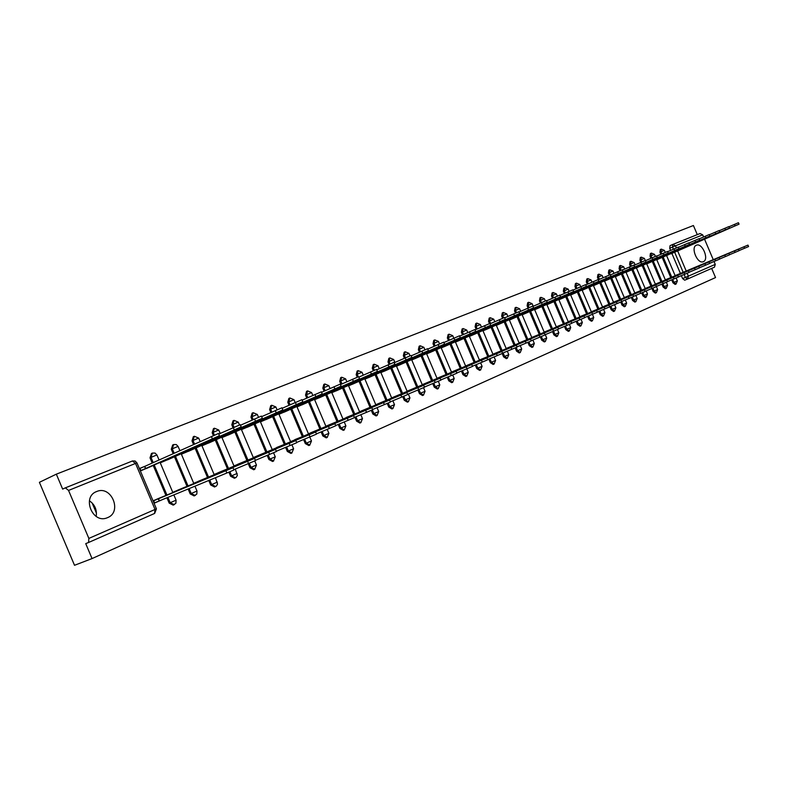<?xml version="1.0" encoding="UTF-8"?>
<svg xmlns="http://www.w3.org/2000/svg" width="788" height="788" viewBox="0 0 788 788"><rect width="100%" height="100%" fill="white"/><g stroke="black" fill="none" stroke-linecap="round" stroke-linejoin="round"><path stroke-width="1.18" d="M671.721 279.858L672.962 282.793L675.129 284.399M661.9 284.143L663.151 287.078L665.348 288.704M651.903 288.497L653.163 291.452L655.35 293.106L656.345 292.693L654.148 291.038L652.897 288.083M641.708 292.939L642.969 295.914L645.234 297.549M631.316 297.46L632.587 300.455L634.892 302.099M620.727 302.07L622.008 305.084L624.332 306.739M609.863 306.63L611.212 309.802L613.576 311.477M598.85 311.427L600.2 314.619L602.613 316.293M587.612 316.323L588.971 319.524L591.424 321.218M576.156 321.317L577.515 324.538L580.007 326.242M564.454 326.419L565.833 329.65L568.355 331.364M552.516 331.62L553.895 334.87L556.466 336.594M540.332 336.939L541.72 340.189L544.331 341.933M527.891 342.356L529.28 345.636L531.93 347.38M515.175 347.892L516.573 351.192L519.272 352.945M502.183 353.536L503.601 356.865L506.349 358.639M488.846 359.131L490.343 362.667L493.14 364.45M475.282 365.041L476.789 368.587L479.636 370.38M461.423 371.079L462.94 374.645L465.826 376.457M447.249 377.265L448.776 380.84L451.721 382.663M432.76 383.579L434.286 387.184L437.281 389.006M417.926 390.05L419.462 393.665L422.516 395.507M402.757 396.669L404.293 400.294L407.406 402.146M387.213 403.436L388.77 407.091L391.941 408.952M371.306 410.351L372.872 414.045L376.112 415.916M354.905 417.197L356.59 421.156L359.889 423.048M338.219 424.466L339.914 428.455L343.282 430.356M321.12 431.923L322.824 435.931L326.262 437.842M303.597 439.566L305.301 443.595L308.807 445.516M285.62 447.407L287.334 451.455L290.92 453.386M267.191 455.444L268.915 459.512L272.569 461.453M248.279 463.699L250.003 467.776L253.736 469.737M228.865 472.17L230.598 476.267L234.42 478.237M208.761 480.463L210.672 484.984L214.572 486.964M188.115 488.974L190.213 493.928L194.203 495.918M166.898 497.721L169.184 503.128L173.262 505.128M96.589 491.545C81.528 496.933 92.501 524.158 107.178 517.805L107.621 517.617C122.524 511.934 111.413 485.103 96.796 491.466L96.589 491.545M696.395 245.216C690.308 247.225 697.488 264.413 703.28 261.695L703.379 261.646C709.407 259.518 702.216 242.497 696.444 245.196L696.395 245.216M697.291 234.637L693.41 225.516L56.332 474.169L62.646 489.102L65.355 487.851L68.546 490.431L88.857 538.411L155.029 509.462L135.536 463.433L68.546 490.431M88.857 538.411L88.591 542.479L85.725 543.631L92.048 558.574L74.515 565.291L39.4 482.315L56.332 474.169M96.175 516.426C97.101 509.836 94.846 504.615 89.408 500.774M714.036 261.508L715.258 264.384L714.47 267.171L687.471 279.05L684.693 280.193L682.595 278.578L681.354 275.662M680.418 273.446L671.898 253.411M670.608 250.377L669.721 248.299L672.469 247.087L672.794 244.447L670.046 245.659L669.721 248.299M92.048 558.574L715.543 277.563L711.653 268.403M672.903 244.408L700.049 233.534L702.699 234.844L703.595 236.942M704.551 239.188L713.258 259.676M164.15 496.213L153.02 500.823M140.382 470.968L151.454 466.25M160.378 462.152L160.604 462.704L172.749 457.542M185.269 487.102L173.222 492.5M181.427 453.563L181.654 454.095L193.464 449.071M205.816 478.237L194.094 483.487M201.915 445.21L202.132 445.712L213.637 440.827M225.831 469.599L214.415 474.711M221.871 437.064L222.078 437.557L233.287 432.789M245.314 461.187L234.203 466.161M264.305 452.992L253.342 457.542M241.512 429.608L252.426 424.968M282.813 445.013L276.696 447.476M260.454 421.856L271.082 417.335M300.849 437.222L294.732 439.694M278.972 414.281L289.265 409.898M318.441 429.637L308.423 433.784M297.027 406.904L307.005 402.648M335.599 422.23L325.887 426.249M314.629 399.693L324.301 395.576M352.354 415L346.208 417.482M331.807 392.67L341.184 388.671M368.695 407.948L359.555 411.73M348.572 385.815L357.663 381.934M384.662 401.062L375.787 404.727M364.933 379.126L373.748 375.354M400.245 394.335L391.636 397.891M380.909 372.586L389.469 368.922M415.473 387.765L407.12 391.212M396.512 366.203L404.815 362.647M430.356 381.343L422.24 384.682M411.76 359.968L419.817 356.511M444.905 375.068L437.025 378.309M426.653 353.871L434.483 350.512M459.128 368.932L451.475 372.074M441.221 347.912L448.825 344.651M473.036 362.933L465.6 365.987M455.464 342.091L462.842 338.919M486.639 357.062L479.419 360.017M469.392 336.397L476.553 333.314M499.947 351.31L492.933 354.196M483.014 330.822L489.978 327.828M512.978 345.696L506.152 348.483M496.341 325.365L503.108 322.459M525.724 340.189L519.095 342.908M509.383 320.036L515.963 317.2M538.214 334.801L531.772 337.441M522.158 314.806L528.551 312.048M550.438 329.532L544.173 332.083M534.668 309.694L540.873 307.015M562.415 324.361L556.318 326.843M546.911 304.68L552.949 302.07M574.147 319.298L568.227 321.711M558.909 299.775L564.779 297.234M585.651 314.333L579.879 316.678M570.66 294.968L576.373 292.496M596.92 309.467L591.315 311.752M582.184 290.26L587.73 287.847M607.962 304.7L602.515 306.916M593.472 285.64L598.87 283.296M618.797 300.031L613.488 302.188M604.544 281.109L609.794 278.834M629.425 295.441L624.263 297.539M615.389 276.677L620.501 274.451M639.846 290.949L634.823 292.988M634.872 293.106L709.042 261.931L641.708 290.161L632.853 269.348L626.036 272.313L631.011 270.156M650.07 286.536L645.175 288.516M699.232 238.853L709.259 234.538L709.889 236.045L641.314 265.94M660.108 282.202L655.34 284.133M646.721 263.862L651.43 261.803M669.948 277.957L665.308 279.829M656.778 259.744L661.359 257.745M670.765 277.612L662.166 257.39M660.856 254.297L659.97 252.229L660.955 251.796L661.299 249.126L664.373 250.367L660.955 251.796L661.831 253.874M660.935 281.858L652.257 261.439M650.918 258.297L650.041 256.228L651.026 255.795L651.39 253.106L654.483 254.347L651.026 255.795L651.903 257.863M650.918 286.182L642.161 265.576M640.792 262.365L639.925 260.306L640.91 259.882L641.284 257.144L644.407 258.405L640.91 259.882L641.777 261.931M640.713 290.585L631.868 269.782M630.479 266.511L629.612 264.463L630.597 264.029L630.991 261.271L634.143 262.552L630.597 264.029L631.474 266.088M630.301 295.076L621.377 274.066M619.969 270.747L619.102 268.708L620.087 268.275L620.501 265.477L623.682 266.768L620.087 268.275L620.964 270.323M619.693 299.657L610.68 278.44M609.252 275.071L608.385 273.022L609.38 272.589L609.804 269.762L613.015 271.062L609.38 272.589L610.257 274.667M608.878 304.316L599.776 282.902M598.447 279.76L597.462 277.435L598.456 276.992L598.9 274.135L602.13 275.455L598.456 276.992L599.441 279.326M597.856 309.083L588.666 287.443M587.306 284.251L586.311 281.927L587.316 281.483L587.779 278.588L591.039 279.917L587.316 281.483L588.301 283.808M586.597 313.939L577.318 292.082M575.93 288.822L574.945 286.507L575.949 286.064L576.432 283.138L579.732 284.488L575.949 286.064L576.934 288.378M575.122 318.884L565.745 296.82M564.326 293.481L563.351 291.186L564.356 290.742L564.858 287.778L568.187 289.137L564.356 290.742L565.331 293.038M563.41 323.947L553.934 301.646M552.486 298.238L551.521 295.953L552.526 295.51L553.048 292.506L556.407 293.885L552.526 295.51L553.491 297.795M551.452 329.098L541.878 306.571M540.401 303.094L539.445 300.819L540.45 300.376L540.992 297.342L544.38 298.731L540.45 300.376L541.415 302.651M539.248 334.368L529.575 311.605M528.068 308.049L527.113 305.793L528.118 305.35L528.689 302.277L532.107 303.675L528.118 305.35L529.083 307.615M526.778 339.746L517.017 316.737M515.47 313.122L514.525 310.866L515.529 310.423L516.12 307.31L519.578 308.729L515.529 310.423L516.495 312.688M514.052 345.243L504.182 321.987M502.616 318.303L501.661 316.057L502.675 315.604L503.296 312.452L506.782 313.89L502.675 315.604L503.64 317.879M501.05 350.857L491.072 327.345M489.486 323.622L488.521 321.346L489.535 320.903L490.185 317.702L493.702 319.16L489.535 320.903L490.658 323.533M487.762 356.59L477.676 332.822M476.208 329.374L475.105 326.764L476.119 326.311L476.789 323.07L480.345 324.548L476.119 326.311L477.233 328.931M474.179 362.45L463.984 338.416M462.487 334.9L461.384 332.29L462.398 331.846L463.098 328.557L466.693 330.054L462.398 331.846L463.511 334.447M460.3 368.439L449.987 344.139M448.461 340.534L447.357 337.944L448.382 337.5L449.101 334.171L452.736 335.678L448.382 337.5L449.475 340.081M446.106 374.566L435.675 349.99M434.109 346.296L433.026 343.726L434.04 343.272L434.799 339.904L438.463 341.431L434.04 343.272L435.134 345.843M431.588 380.831L421.038 355.979M419.433 352.187L418.359 349.645L419.374 349.192L420.162 345.765L423.875 347.311L419.374 349.192L420.457 351.734M416.734 387.243L406.066 362.096M404.421 358.215L403.348 355.693L404.372 355.24L405.19 351.773L408.942 353.329L404.372 355.24L405.446 357.762M401.535 393.793L390.75 368.36M389.055 364.381L388.001 361.879L389.016 361.426L389.863 357.91L393.665 359.486L389.016 361.426L390.09 363.948M385.982 400.511L375.058 374.773M373.345 370.715L372.281 368.223L373.305 367.76L374.182 364.194L378.023 365.79L373.305 367.76L374.369 370.281M370.045 407.386L359.003 381.343M357.25 377.216L356.186 374.704L357.21 374.251L358.126 370.626L362.017 372.251L357.21 374.251L358.294 376.802M353.733 414.429L342.553 388.06M340.987 384.357L339.707 381.353L340.731 380.899L341.687 377.216L345.617 378.861L340.731 380.899L342.002 383.904M337.018 421.639L325.71 394.955M324.095 391.144L322.824 388.159L323.848 387.706L324.833 383.973L328.823 385.627L323.848 387.706L325.109 390.69M319.898 429.027L308.443 402.008M306.778 398.098L305.527 395.133L306.542 394.68L307.576 390.887L311.605 392.572L306.542 394.68L307.803 397.644M302.336 436.601L290.742 409.248M289.038 405.229L287.787 402.284L288.802 401.831L289.885 397.979L293.963 399.683L288.802 401.831L290.053 404.776M284.34 444.373L272.589 416.665M270.836 412.528L269.604 409.612L270.619 409.159L271.742 405.249L275.879 406.972L270.619 409.159L271.85 412.075M265.871 452.342L253.982 424.279M252.17 420.014L250.948 417.138L251.963 416.685L253.125 412.705L257.321 414.449L251.963 416.685L253.184 419.561M246.93 460.517L234.883 432.08M233.012 427.687L231.82 424.85L232.824 424.397L234.036 420.359L238.281 422.132L232.824 424.397L234.026 427.244M227.486 468.909L215.272 440.098M213.361 435.587L212.169 432.77L213.174 432.316L214.434 428.219L218.749 430.002L213.174 432.316L214.375 435.153M207.52 477.528L195.148 448.323M193.513 444.471L192.006 440.906L193.001 440.453L194.321 436.276L198.684 438.089L193.001 440.453L194.518 444.028M187.012 486.373L174.473 456.774M173.143 453.632L171.292 449.259L172.276 448.805L173.646 444.56L176.236 444.55L178.088 446.392L172.276 448.805L174.138 453.189M165.943 495.475L153.227 465.462M152.202 463.039L150.006 457.838L150.991 457.385L152.419 453.07L155.049 453.061L156.92 454.932L150.991 457.385L153.197 462.595M92.127 502.961L96.451 513.185M154.054 503.246L164.722 498.617M145.593 466.013L139.358 468.555M679.611 273.791L675.099 275.603M728.979 226.777L738.435 222.718L739.055 224.166L671.1 253.756M661.24 249.156L660.324 249.56L659.97 252.229M651.321 253.125L650.405 253.529L650.041 256.228M641.225 257.174L640.299 257.577L639.925 260.306M630.932 261.301L630.006 261.705L629.612 264.463M620.432 265.507L619.516 265.911L619.102 268.708M609.735 269.791L608.809 270.205L608.385 273.022M598.831 274.165L597.905 274.579L597.462 277.435M587.71 278.627L586.784 279.031L586.311 281.927M576.363 283.168L575.437 283.581L574.945 286.507M564.779 287.817L563.863 288.221L563.351 291.186M552.969 292.545L552.043 292.959L551.521 295.953M540.913 297.381L539.987 297.785L539.445 300.819M528.6 302.316L527.684 302.72L527.113 305.793M516.032 307.35L515.116 307.753L514.525 310.866M503.197 312.491L502.281 312.905L501.661 316.057M490.087 317.751L489.171 318.155L488.521 321.346M476.681 323.119L475.775 323.523L475.105 326.764M462.989 328.606L462.083 329.01L461.384 332.29M448.993 334.22L448.086 334.624L447.357 337.944M434.68 339.953L433.774 340.357L433.026 343.726M420.034 345.824L419.137 346.228L418.359 349.645M405.062 351.822L404.165 352.226L403.348 355.693M389.735 357.969L388.848 358.363L388.001 361.879M374.044 364.253L373.167 364.647L372.281 368.223M357.979 370.695L357.112 371.089L356.186 374.704M341.529 377.285L340.662 377.679L339.707 381.353M324.676 384.042L323.819 384.426L322.824 388.159M307.409 390.966L306.562 391.35L305.527 395.133M289.698 398.058L288.871 398.442L287.787 402.284M271.555 405.337L270.727 405.712L269.604 409.612M252.928 412.794L252.121 413.168L250.948 417.138M233.829 420.457L233.031 420.822L231.82 424.85M214.218 428.317L213.44 428.672L212.169 432.77M194.084 436.385L193.316 436.729L192.006 440.906M173.409 444.668L172.661 445.013L171.292 449.259M152.153 453.189L151.434 453.524L150.006 457.838M153.099 501.001L233.012 467.737L156.379 499.375M153.039 500.853L156.408 499.454M233.012 467.737L233.957 469.963L226.855 473.007L154.566 502.872L153.67 500.764M153.995 503.108L154.566 502.872M159.383 500.823L158.496 498.715M139.407 468.663L144.795 466.368L145.691 468.476L140.294 470.771M146.41 468.505L219.438 435.705L145.691 468.476M144.795 466.368L218.503 433.479L219.438 435.705M173.153 492.323L254.563 458.419L177.517 490.254M177.546 490.333L173.852 491.84M255.489 460.596L233.829 469.668M194.025 483.32L275.505 449.367L198.093 481.379M198.123 481.458L194.36 482.995M276.411 451.514L255.371 460.33M167.046 459.168L167.253 459.66L160.535 462.546M167.677 459.808L241.187 426.86L167.253 459.66M218.759 434.089L240.271 424.693M188.046 450.618L188.233 451.081L181.585 453.937M188.371 451.347L262.315 418.251L188.233 451.081M240.507 425.234L261.399 416.094L262.315 418.251M214.346 474.553L295.845 440.571L218.118 472.741M214.503 474.297L218.148 472.81M295.845 440.571L296.751 442.708L276.302 451.258M234.134 466.013L315.633 432.021L237.631 464.319M234.085 465.885L237.661 464.398M316.52 434.109L296.643 442.442M253.411 457.69L334.87 423.698L256.642 456.124M253.362 457.572L256.671 456.193M334.87 423.698L335.757 425.776L316.421 433.873M208.475 442.285L202.073 445.565M208.524 443.102L282.843 409.898L208.662 442.728M261.636 416.645L281.956 407.8M228.372 434.168L222.019 437.399M228.146 435.075L302.809 401.772L228.55 434.592M282.163 408.292L301.932 399.693M247.747 426.269L241.443 429.46M247.274 427.254L322.223 393.862L247.924 426.672M302.129 400.176L321.356 391.823M266.63 418.576L260.395 421.708M265.911 419.62L341.115 386.169L266.797 418.96M321.553 392.276L340.249 384.13L341.115 386.169M285.029 411.07L278.913 414.133M284.094 412.193L359.505 378.683L285.187 411.434M340.446 384.593L358.658 376.694M302.976 403.751L296.958 406.756M301.814 404.943L377.413 371.394L303.124 404.106M358.836 377.117L376.565 369.405L377.413 371.394M320.48 396.61L314.57 399.546M319.11 397.861L394.847 364.292L320.627 396.955M376.753 369.838L394.03 362.352M337.55 389.646L331.748 392.522M335.993 390.956L411.848 357.378L337.688 389.971M394.197 362.746L411.021 355.437L411.848 357.378M354.216 382.85L348.503 385.667M352.463 384.219L428.406 350.63L354.344 383.165M411.188 355.841L427.598 348.72L428.406 350.63M370.478 376.211L364.864 378.979M368.557 377.639L444.56 344.06L370.606 376.516M427.756 349.104L443.752 342.169L444.56 344.06M386.356 369.73L380.84 372.438M384.268 371.217L460.31 337.648L386.484 370.025M443.92 342.544L459.532 335.796M401.87 363.396L396.453 366.056M399.624 364.933L475.676 331.393L401.988 363.692M459.67 336.141L474.908 329.561M417.029 357.22L411.7 359.82M414.626 358.796L490.678 325.286L417.147 357.496M475.046 329.896L489.9 323.464L490.678 325.286M431.834 351.172L426.594 353.733M429.293 352.797L505.325 319.327L431.952 351.438M490.047 323.799L504.556 317.525L505.325 319.327M446.313 345.262L441.162 347.774M443.634 346.927L519.617 313.506L446.422 345.518M504.694 317.85L518.868 311.743M460.478 339.48L455.405 341.953M457.661 341.194L533.584 307.812L460.576 339.736M518.996 312.038L532.846 306.069M474.317 333.836L469.323 336.249M471.391 335.58L547.227 302.267L474.425 334.073M532.964 306.365L546.488 300.524L547.227 302.267M487.861 328.3L482.955 330.684M484.817 330.083L560.563 296.83L487.959 328.537M546.616 300.819L559.835 295.116L560.563 296.83M501.119 322.893L496.282 325.227M497.957 324.705L573.595 291.53L501.217 323.119M559.953 295.401L572.876 289.826L573.595 291.53M272.205 449.584L353.595 415.611L276.726 447.545M353.595 415.611L354.462 417.65L335.649 425.53M290.575 441.654L371.818 407.731L294.761 439.763M372.675 409.73L354.364 417.423M308.482 433.932L389.567 400.058L310.866 432.73M308.443 433.824L310.896 432.799M389.567 400.058L390.415 402.047L372.586 409.524M325.946 426.397L406.854 392.582L328.054 425.313M325.907 426.288L328.084 425.382M406.854 392.582L407.682 394.552L390.316 401.831M342.987 419.049L423.688 385.302L346.237 417.551M423.688 385.302L424.515 387.243L407.593 394.345M359.614 411.868L440.108 378.201L361.209 411.011M359.574 411.769L361.239 411.08M440.108 378.201L440.925 380.121L424.427 387.046M375.846 404.865L456.114 371.286L377.206 404.116M375.807 404.776L377.225 404.185M456.912 373.167L440.837 379.924M391.695 398.029L471.726 364.539L392.818 397.379M391.666 397.94L392.848 397.438M471.726 364.539L472.514 366.41L456.833 372.99M407.179 391.35L486.954 357.949L408.086 390.789M407.14 391.262L408.115 390.858M487.733 359.791L472.445 366.223M422.299 384.82L501.818 351.527L422.998 384.357M422.269 384.741L423.028 384.426M502.586 353.339L487.664 359.624M437.084 378.447L516.327 345.252L437.576 378.073M437.044 378.368L437.606 378.132M516.327 345.252L517.095 347.055L502.517 353.182M451.534 372.212L530.501 339.126L451.829 371.916M530.501 339.126L531.25 340.909L517.026 346.887M465.659 366.115L544.341 333.147L465.777 365.908M544.341 333.147L545.089 334.9L531.191 340.751M479.468 360.155L557.865 327.296L479.439 360.086M557.865 327.296L558.603 329.039L545.02 334.752M492.993 354.324L571.073 321.583L492.953 354.255M571.802 323.297L558.534 328.891M506.211 348.621L583.997 315.998L506.182 348.542M583.997 315.998L584.716 317.702L571.743 323.159M519.154 343.036L596.624 310.541L519.125 342.967M597.334 312.215L584.657 317.564M531.821 337.569L608.976 305.202L531.792 337.5M608.976 305.202L609.685 306.857L597.284 312.087M544.232 332.221L621.062 299.972L544.193 332.142M621.062 299.972L621.762 301.617L609.626 306.729M556.377 326.971L632.892 294.86L556.348 326.902M633.572 296.485L621.702 301.489M514.091 317.603L509.324 319.889M510.821 319.445L586.341 286.339L514.18 317.82M572.994 290.112L585.632 284.655L586.341 286.339M526.788 312.412L522.099 314.668M523.419 314.294L598.811 281.267L526.876 312.629M585.74 284.931L598.102 279.602L598.811 281.267M539.219 307.34L534.609 309.556M535.751 309.251L611.005 276.302L539.307 307.547M598.21 279.868L610.306 274.657L611.005 276.302M551.393 302.365L546.852 304.542M547.837 304.306L622.934 271.446L551.482 302.572M610.414 274.913L622.254 269.821M568.276 321.839L644.466 289.856L568.246 321.77M644.466 289.856L645.145 291.471L633.522 296.367M563.322 297.5L558.85 299.637M559.677 299.46L634.616 266.689L563.41 297.697M622.353 270.067L633.926 265.073L634.616 266.689M579.938 316.806L655.793 284.961L579.909 316.737M655.793 284.961L656.473 286.556L645.096 291.343M575.013 292.722L570.601 294.83M571.29 294.712L646.052 262.03L575.092 292.919M634.035 265.32L645.372 260.434L646.052 262.03M591.364 311.881L666.884 280.164L591.335 311.812M667.554 281.73L656.414 286.438M586.469 288.053L582.125 290.122M582.657 290.063L657.241 257.479L586.548 288.231M645.47 260.68L656.581 255.913M602.564 307.044L677.749 275.465L602.534 306.985M677.749 275.465L678.419 277.021L667.505 281.621M597.698 283.463L593.413 285.502M593.817 285.502L668.204 253.007L597.777 283.65M656.67 256.13L667.544 251.451L668.204 253.007M613.547 302.306L688.397 270.865L613.517 302.247M688.397 270.865L689.057 272.412L678.37 276.913M608.7 278.972L604.485 280.981M604.751 281.03L678.951 248.644L608.779 279.149M667.643 251.677L678.291 247.097L678.951 248.644M624.313 297.657L698.828 266.354L624.283 297.598M699.468 267.881L689.007 272.293M619.496 274.559L615.339 276.539M615.477 276.637L689.47 244.359L619.565 274.736M678.389 247.314L688.83 242.832M641.708 290.161L634.842 293.047M709.042 261.931L709.692 263.448L699.429 267.772M630.085 270.245L625.977 272.185M632.862 269.348L699.783 240.153L630.154 270.412M688.909 243.039L699.143 238.646L699.783 240.153M645.224 288.635L719.06 257.607L645.205 288.575M719.06 257.607L719.7 259.104L709.643 263.34M640.467 265.999L636.418 267.91M709.889 236.045L640.536 266.167M655.389 284.251L728.88 253.362L655.37 284.192M729.511 254.839L719.661 259.006M650.652 261.843L646.672 263.724M646.721 263.852L719.808 232.007L650.721 262M709.348 234.745L719.178 230.52L719.808 232.007M665.367 279.947L738.514 249.195L665.338 279.888M738.514 249.195L739.144 250.663L729.471 254.741M660.649 257.755L656.719 259.616M656.768 259.735L729.521 228.047L660.718 257.912M719.257 230.717L728.9 226.58L729.521 228.047M675.149 275.721L747.96 245.107L675.129 275.672M747.96 245.107L748.58 246.565L739.095 250.564M670.46 253.746L666.589 255.578M739.055 224.166L670.529 253.903M676.124 283.995L673.947 282.38L672.706 279.445M672.962 282.793L677.355 280.922M666.343 288.29L664.146 286.674L662.895 283.729M663.151 287.078L667.594 285.197L666.352 282.262M653.163 291.452L657.645 289.551L656.384 286.586M646.239 297.135L643.963 295.49L642.703 292.515M642.969 295.914L647.5 293.983L646.19 290.89M634.842 302.119L635.886 301.686L633.591 300.031L632.311 297.037M632.587 300.455L637.167 298.504L635.847 295.392M625.347 306.325L623.003 304.661L621.722 301.637M622.008 305.084L626.627 303.104M614.591 311.053L612.217 309.379L610.867 306.207M611.212 309.802L615.881 307.812L614.551 304.67M603.628 315.88L601.214 314.195L599.855 311.014M600.2 314.619L604.928 312.609L603.588 309.448M592.438 320.795L589.985 319.11L588.626 315.899M588.971 319.524L593.748 317.485M581.022 325.818L578.53 324.114L577.161 320.893M577.515 324.538L582.352 322.479L580.992 319.298M569.379 330.94L566.848 329.226L565.469 325.996M565.833 329.65L570.709 327.572L569.35 324.37M557.49 336.171L554.919 334.447L553.54 331.196M553.895 334.87L558.84 332.763L557.461 329.532M545.355 341.509L542.735 339.776L541.356 336.506M541.72 340.189L546.714 338.072L545.266 334.654M532.964 346.956L530.304 345.213L528.906 341.923M529.28 345.636L534.333 343.479L532.875 340.042M520.316 352.522L517.598 350.768L516.199 347.449M516.573 351.192L521.686 349.005M507.383 358.205L504.625 356.442L503.138 352.925M503.601 356.865L508.772 354.649M494.174 364.017L491.367 362.244L489.87 358.707M490.343 362.667L495.573 360.421M480.68 369.956L477.824 368.163L476.316 364.617M476.789 368.587L482.098 366.331L480.611 362.825M466.88 376.024L463.965 374.221L462.457 370.656M462.94 374.645L468.308 372.35M452.765 382.229L449.8 380.417L448.283 376.831M448.776 380.84L454.203 378.516M438.335 388.582L435.311 386.76L433.784 383.155M434.286 387.184L439.793 384.839L438.286 381.264M423.57 395.074L420.496 393.242L418.96 389.627M419.462 393.665L425.047 391.291L423.52 387.686M408.46 401.713L405.327 399.871L403.781 396.236M404.293 400.294L409.957 397.891L408.322 394.039M392.995 408.519L389.804 406.667L388.248 402.993M388.77 407.091L394.502 404.648L392.867 400.777M377.166 415.483L373.906 413.611L372.33 409.908M372.872 414.045L378.683 411.553M360.953 422.614L357.624 420.733L355.94 416.763M356.59 421.156L362.49 418.645L360.835 414.734M344.336 429.923L340.948 428.032L339.254 424.043M339.914 428.455L345.902 425.904L344.238 421.974M327.315 437.409L323.848 435.508L322.154 431.499M322.824 435.931L328.891 433.341L327.227 429.401M309.871 445.082L306.335 443.171L304.621 439.143M305.301 443.595L311.457 440.955M291.984 452.952L288.369 451.031L286.645 446.983M287.334 451.455L293.599 448.786L291.905 444.796M273.633 461.019L269.939 459.089L268.216 455.021M268.915 459.512L275.268 456.804L273.564 452.775M254.8 469.303L251.027 467.363L249.294 463.275M250.003 467.776L256.464 465.028L254.741 460.95M235.484 477.804L231.613 475.853L229.879 471.736M230.598 476.267L237.149 473.45M215.636 486.531L211.686 484.571L209.775 480.05M210.672 484.984L217.34 482.118M195.266 495.485L191.218 493.515L189.12 488.56M190.213 493.928L196.99 491.032L194.931 486.166M174.325 504.694L170.188 502.714L167.893 497.307M169.184 503.128L176.079 500.183L173.833 494.864M682.595 278.578L685.373 277.425L684.132 274.5M683.186 272.303L674.636 252.19M673.366 249.175L672.469 247.087L675.493 245.807L676.37 247.885M677.641 250.879L686.21 271.033M687.146 273.229L688.387 276.145L715.258 264.384M702.699 234.844L675.493 245.807L672.794 244.447M671.75 277.199L663.151 256.967M661.92 281.444L653.242 261.015M651.912 285.768L643.146 265.142M631.306 294.653L622.372 273.633M620.698 299.233L611.675 278.006M609.882 303.902L600.781 282.468M598.86 308.66L589.66 287.009M587.612 313.516L578.323 291.649M576.136 318.46L566.749 296.377M564.425 323.523L554.939 301.203M552.467 328.675L542.893 306.128M540.263 333.945L530.59 311.161M527.802 339.323L518.021 316.293M515.076 344.809L505.197 321.543M502.074 350.424L492.086 326.902M488.787 356.156L478.69 332.378M475.213 362.017L465.009 337.973M461.325 368.006L451.012 343.696M447.131 374.133L436.7 349.547M432.622 380.397L422.063 355.526M417.768 386.809L407.091 361.643M402.57 393.37L391.764 367.907M387.006 400.077L376.083 374.32M371.079 406.953L360.027 380.89M354.767 413.995L343.578 387.607M338.052 421.216L326.724 394.493M320.923 428.603L309.457 401.555M303.37 436.178L291.757 408.785M285.374 443.979L273.574 416.143M266.915 451.948L254.957 423.747M247.964 460.133L235.858 431.558M228.51 468.525L216.247 439.566M208.544 477.144L196.113 447.791M188.036 485.999L175.428 456.242M166.958 495.1L154.182 464.92M156.93 454.962L159.048 459.965M656.384 292.673L657.645 289.551M178.098 446.432L179.871 450.608M198.704 438.118L200.132 441.507M218.759 430.031L220.197 433.439M238.301 422.161L239.483 424.959M257.331 414.478L258.503 417.256M275.889 407.002L277.061 409.77M293.973 399.703L295.155 402.491M328.832 385.657L330.034 388.504M362.027 372.271L363.248 375.157M378.033 365.819L379.264 368.725M393.675 359.505L394.906 362.431M408.952 353.349L410.006 355.831M493.712 319.179L494.785 321.711M506.782 313.9L507.866 316.451M544.39 298.741L545.335 300.977M579.732 284.498L580.687 286.733M644.417 258.415L645.283 260.473M654.483 254.357L655.35 256.386M65.453 487.811L132.364 461L135.536 463.433L136.974 462.92L135.093 461L132.463 460.96M154.665 513.412L88.561 542.489M684.693 280.193L687.471 279.05L685.373 277.425L688.387 276.145L687.599 278.991L714.47 267.171M88.591 542.479L154.675 513.412L156.418 508.841L155.029 509.462L154.576 513.451M136.954 462.881L156.408 508.821M159.176 500.912L158.289 498.804M226.855 473.007L225.91 470.771M144.588 466.457L145.475 468.555M139.978 468.407L140.865 470.515M211.371 436.454L212.317 438.68M248.555 463.59L247.619 461.394M269.624 454.44L268.698 452.273M233.287 427.569L234.213 429.765M254.573 418.94L255.489 421.107M290.092 445.555L289.186 443.417M309.999 436.916L309.113 434.809M329.364 428.514L328.478 426.436M275.258 410.548L276.164 412.685M295.372 402.402L296.258 404.5M314.924 394.473L315.811 396.551M333.954 386.75L334.821 388.799M352.472 379.245L353.339 381.264M370.508 371.936L371.355 373.936M388.07 364.814L388.908 366.784M405.18 357.88L406.007 359.82M421.866 351.113L422.673 353.034M438.118 344.523L438.926 346.424M453.977 338.091L454.774 339.963M469.451 331.827L470.239 333.669M484.551 325.7L485.319 327.532M499.287 319.731L500.055 321.534M513.678 313.89L514.436 315.683M527.733 308.197L528.482 309.96M541.464 302.631L542.203 304.375M554.88 297.194L555.609 298.908M568 291.875L568.719 293.579M348.197 420.339L347.331 418.29M366.528 412.38L365.671 410.351M384.377 404.628L383.529 402.638M401.762 397.083L400.925 395.113M418.694 389.735L417.876 387.785M435.203 382.564L434.395 380.643M451.297 375.581L450.5 373.679M466.998 368.764L466.2 366.893M482.305 362.116L481.527 360.274M497.258 355.634L496.479 353.802M511.836 349.301L511.077 347.498M526.079 343.115L525.33 341.332M539.997 337.077L539.248 335.314M553.59 331.177L552.841 329.433M566.867 325.414L566.139 323.691M579.85 319.78L579.131 318.076M592.546 314.264L591.827 312.58M604.957 308.876L604.248 307.212M617.102 303.607L616.403 301.962M628.982 298.445L628.292 296.82M580.825 286.674L581.534 288.359M593.364 281.592L594.073 283.256M605.637 276.618L606.336 278.262M617.634 271.752L618.334 273.377M640.614 293.402L639.925 291.787M629.385 266.984L630.075 268.6M652.001 288.457L651.321 286.862M640.89 262.325L641.57 263.921M663.141 283.621L662.472 282.045M652.149 257.755L652.819 259.331M674.065 278.883L673.395 277.317M663.181 253.283L663.841 254.849M684.752 274.244L684.092 272.697M673.986 248.9L674.646 250.446M695.233 269.693L694.583 268.166M684.565 244.615L685.225 246.142M705.496 265.231L704.856 263.724M694.947 240.409L695.587 241.926M715.563 260.867L714.923 259.37M705.112 236.282L705.752 237.789M725.433 256.583L724.793 255.095M715.08 232.243L715.711 233.731M735.105 252.387L734.475 250.909M724.852 228.284L725.482 229.751M744.591 248.269L743.97 246.811M734.436 224.393L735.056 225.851M675.089 284.419L676.074 284.005L677.365 280.922L676.124 278.016M665.308 288.723L666.303 288.309L667.594 285.197M645.195 297.569L646.19 297.155L647.5 293.983M624.293 306.759L625.298 306.345L626.627 303.114L625.298 299.992M613.537 311.496L614.541 311.073L615.881 307.812M602.564 316.313L603.569 315.899L604.928 312.609M591.374 321.238L592.379 320.824L593.748 317.495L592.409 314.323M579.958 326.262L580.963 325.838L582.352 322.479M568.306 331.384L569.32 330.97L570.709 327.572M556.417 336.614L557.431 336.19L558.84 332.763M544.272 341.953L545.296 341.529L546.714 338.072M531.88 347.409L532.905 346.986L534.333 343.479M519.223 352.975L520.247 352.551L521.695 349.015L520.228 345.558M506.29 358.658L507.314 358.235L508.782 354.659L507.305 351.192M493.071 364.47L494.106 364.046L495.583 360.431L494.096 356.944M479.567 370.409L480.601 369.986L482.098 366.331M465.767 376.477L466.801 376.053L468.308 372.36L466.811 368.843M451.652 382.692L452.686 382.269L454.213 378.526L452.706 374.989M437.212 389.036L438.246 388.612L439.793 384.839M422.447 395.537L423.481 395.113L425.047 391.291M407.337 402.175L408.371 401.752L409.957 397.891M391.863 408.982L392.897 408.558L394.502 404.648M376.024 415.946L377.058 415.522L378.693 411.563L377.038 407.672M359.811 423.077L360.845 422.663L362.49 418.645M343.194 430.386L344.228 429.972L345.902 425.904M326.163 437.882L327.197 437.458L328.891 433.341M308.719 445.555L309.743 445.131L311.467 440.965L309.782 437.005M290.821 453.425L291.846 453.001L293.599 448.786M272.461 461.492L273.495 461.079L275.268 456.804M253.628 469.776L254.652 469.362L256.464 465.028M234.302 478.277L236.282 477.282L237.375 475.331L235.297 469.057M214.454 487.004L216.454 486.009L217.557 484.029L215.469 477.705M194.075 495.967L196.813 494.056L196.99 491.032M173.133 505.177L175.901 503.246L176.079 500.183M95.772 491.919L96.796 491.466M160.043 462.3L172.887 492.638M181.171 453.681L193.838 483.596M201.738 445.289L214.228 474.79M221.763 437.113L234.085 466.21M241.266 429.155L253.431 457.858M260.267 421.393L272.264 449.721M278.785 413.838L290.634 441.792M296.84 406.46L308.541 434.06M311.605 392.572L312.816 395.409M314.451 399.27L326.005 426.525M331.63 392.257L343.036 419.167M345.617 378.861L346.848 381.747M348.394 385.411L359.663 411.986M364.765 378.733L375.896 404.983M380.742 372.202L391.744 398.137M396.354 365.829L407.219 391.449M411.602 359.604L422.348 384.928M423.875 347.311L424.929 349.803M426.505 353.516L437.123 378.545M438.463 341.431L439.527 343.913M441.073 347.567L451.573 372.31M452.736 335.678L453.799 338.18M455.316 341.746L465.698 366.203M466.693 330.054L467.767 332.566M469.244 336.052L479.508 360.244M480.345 324.548L481.419 327.079M482.867 330.487L493.022 354.413M496.204 325.05L506.251 348.7M509.255 319.711L519.184 343.115M519.578 308.729L520.671 311.299M522.03 314.501L531.861 337.648M532.107 303.675L533.21 306.256M534.53 309.389L544.262 332.29M546.783 304.385L556.407 327.05M556.407 293.885L557.352 296.121M558.781 299.479L568.306 321.908M568.187 289.137L569.133 291.383M570.542 294.682L579.968 316.875M582.056 289.974L591.394 311.94M591.039 279.917L592.005 282.183M593.354 285.354L602.593 307.113M602.13 275.455L603.096 277.721M604.426 280.833L613.576 302.375M613.015 271.062L613.98 273.347M615.28 276.401L624.342 297.726M623.682 266.768L624.648 269.053M625.928 272.047L634.892 293.166M635.847 301.706L637.167 298.504M634.143 262.552L635.118 264.847M636.369 267.782L645.254 288.694M646.613 263.596L655.419 284.31M656.67 259.488L665.387 280.006M664.373 250.367L665.239 252.396M666.54 255.46L675.178 275.78M255.499 460.616L254.563 458.419M276.421 451.534L275.505 449.367M240.261 424.663L241.187 426.86M316.52 434.119L315.633 432.021M281.937 407.76L282.843 409.898M301.912 399.664L302.809 401.772M321.346 391.794L322.223 393.862M358.648 376.664L359.505 378.683M394.02 362.332L394.847 364.292M459.522 335.777L460.31 337.648M474.898 329.542L475.676 331.393M518.859 311.723L519.617 313.506M532.836 306.059L533.584 307.812M372.675 409.75L371.818 407.731M456.922 373.177L456.114 371.286M487.742 359.801L486.954 357.949M502.596 353.349L501.818 351.527M571.802 323.307L571.073 321.583M597.334 312.225L596.624 310.541M633.582 296.485L632.892 294.86M622.244 269.811L622.934 271.446M667.554 281.74L666.884 280.164M656.571 255.893L657.241 257.479M699.478 267.881L698.828 266.354M688.82 242.822L689.47 244.359M729.521 254.839L728.88 253.362"/></g></svg>
